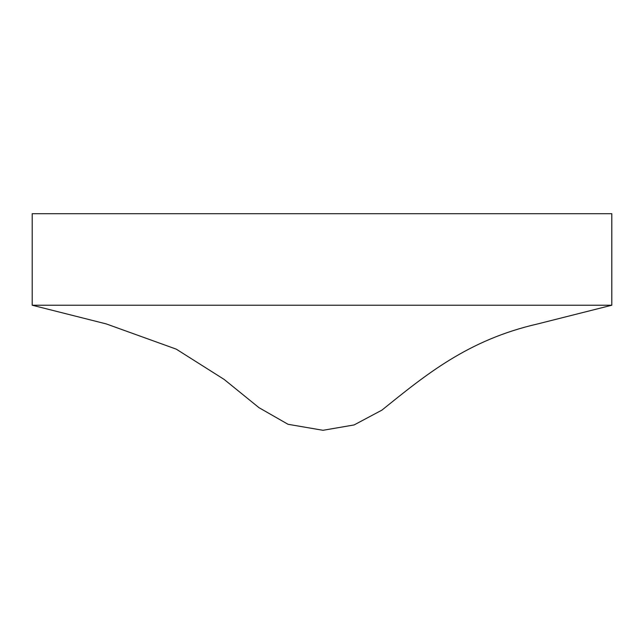 <?xml version="1.0" encoding="UTF-8"?>
<svg xmlns="http://www.w3.org/2000/svg" width="644" height="644" viewBox="0 0 644 644"><rect width="100%" height="100%" fill="white"/><g stroke="black" fill="none" stroke-linecap="round" stroke-linejoin="round"><path stroke-width="0.97" d="M611.8 213.703L611.8 305.224L32.2 305.224L32.2 213.703L611.8 213.703M611.8 305.224L537.829 323.9C468.059 339.807 425.909 374.671 381.964 410.099L354.103 424.943L322.99 430.297L288.037 424.291L258.969 407.668L224.096 379.388L176.239 349.137L106.268 323.924L32.2 305.224"/></g></svg>
